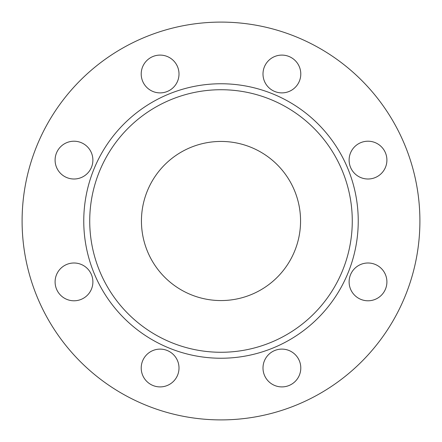 <?xml version="1.0" encoding="UTF-8"?>
<svg xmlns="http://www.w3.org/2000/svg" width="442" height="442" viewBox="0 0 442 442"><rect width="100%" height="100%" fill="white"/><g stroke="black" fill="none" stroke-linecap="round" stroke-linejoin="round"><path stroke-width="0.66" d="M221 419.9A198.9 198.9 0 0 1 22.1 221A198.9 198.9 0 0 1 221 22.1A198.9 198.9 0 0 1 419.9 221A198.9 198.9 0 0 1 221 419.9M221 358.241A137.241 137.241 0 0 1 83.759 221A137.241 137.241 0 0 1 221 83.759A137.241 137.241 0 0 1 358.241 221A137.241 137.241 0 0 1 221 358.241M160.109 349.114A18.896 18.896 0 0 1 179.004 368.009A18.896 18.896 0 0 1 160.109 386.905A18.896 18.896 0 0 1 141.213 368.009A18.896 18.896 0 0 1 160.109 349.114M268.532 354.644A18.896 18.896 0 0 1 295.256 354.644A18.896 18.896 0 0 1 295.256 381.369A18.896 18.896 0 0 1 268.532 381.369A18.896 18.896 0 0 1 268.532 354.644M349.114 281.891A18.896 18.896 0 0 1 368.009 262.996A18.896 18.896 0 0 1 386.905 281.891A18.896 18.896 0 0 1 368.009 300.787A18.896 18.896 0 0 1 349.114 281.891M354.644 173.468A18.896 18.896 0 0 1 354.644 146.744A18.896 18.896 0 0 1 381.369 146.744A18.896 18.896 0 0 1 381.369 173.468A18.896 18.896 0 0 1 354.644 173.468M281.891 92.886A18.896 18.896 0 0 1 262.996 73.991A18.896 18.896 0 0 1 281.891 55.095A18.896 18.896 0 0 1 300.787 73.991A18.896 18.896 0 0 1 281.891 92.886M173.468 87.356A18.896 18.896 0 0 1 146.744 87.356A18.896 18.896 0 0 1 146.744 60.631A18.896 18.896 0 0 1 173.468 60.631A18.896 18.896 0 0 1 173.468 87.356M92.886 160.109A18.896 18.896 0 0 1 73.991 179.004A18.896 18.896 0 0 1 55.095 160.109A18.896 18.896 0 0 1 73.991 141.213A18.896 18.896 0 0 1 92.886 160.109M87.356 268.532A18.896 18.896 0 0 1 87.356 295.256A18.896 18.896 0 0 1 60.631 295.256A18.896 18.896 0 0 1 60.631 268.532A18.896 18.896 0 0 1 87.356 268.532M221 352.274A131.274 131.274 0 0 1 89.726 221A131.274 131.274 0 0 1 221 89.726A131.274 131.274 0 0 1 352.274 221A131.274 131.274 0 0 1 221 352.274M221 141.44A79.56 79.56 0 0 1 300.56 221A79.56 79.56 0 0 1 221 300.56A79.56 79.56 0 0 1 141.44 221A79.56 79.56 0 0 1 221 141.44"/></g></svg>
